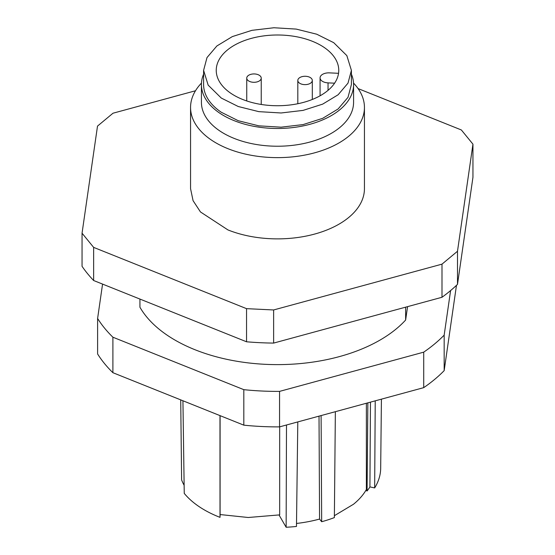 <?xml version="1.0" encoding="UTF-8"?>
<svg xmlns="http://www.w3.org/2000/svg" width="555" height="555" viewBox="0 0 555 555"><rect width="100%" height="100%" fill="white"/><g stroke="black" fill="none" stroke-linecap="round" stroke-linejoin="round"><path stroke-width="0.83" d="M296.509 103.986A61.258 35.367 0 0 0 317.259 97.271A61.258 35.367 0 0 0 338.758 70.582A61.258 35.367 0 0 0 303.335 38.295A61.258 35.367 0 0 0 237.741 43.456A61.258 35.367 0 0 0 216.242 70.582A61.258 35.367 0 0 0 296.509 103.986M334.589 83.188L328.04 82.875L328.04 90.354M338.55 73.309L329.483 72.871A8.693 5.023 -0 0 0 323.149 74.037A8.693 5.023 -0 0 0 320.068 77.873A8.693 5.023 -0 0 0 328.04 82.875M221.278 98.055L208.16 85.123L203.602 70.367L207.001 57.574L216.88 45.968L232.33 36.595L251.942 30.331L273.899 27.75L296.19 29.089L316.759 34.216L333.721 42.673L346.84 55.611L351.398 70.367L347.999 83.153L338.12 94.766L322.67 104.132L303.058 110.396L281.101 112.977L258.81 111.645L238.241 106.511L221.278 98.055M351.398 70.367L351.398 84.561L347.999 97.347L338.12 108.96L322.67 118.333L303.058 124.597L281.101 127.178L258.81 125.839L238.241 120.712L221.278 112.256A73.898 42.666 180 0 1 203.602 84.561L203.602 70.367M258.692 81.301A7.243 4.183 0 0 0 261.232 78.116A7.243 4.183 0 0 0 257.021 74.321A7.243 4.183 0 0 0 249.285 74.932A7.243 4.183 0 0 0 246.746 78.116A7.243 4.183 0 0 0 250.95 81.918A7.243 4.183 0 0 0 258.692 81.301M309.759 83.632A7.243 4.183 0 0 0 312.305 80.454A7.243 4.183 0 0 0 308.094 76.652A7.243 4.183 0 0 0 300.359 77.27A7.243 4.183 0 0 0 297.813 80.454A7.243 4.183 0 0 0 302.024 84.249A7.243 4.183 0 0 0 309.759 83.632M450.598 290.556L444.166 335.144A191.267 110.431 180 0 1 423.715 352.154L279.56 391.386A191.267 110.431 180 0 1 243.818 389.665L243.818 425.158L112.894 372.696L112.894 337.204A191.267 110.431 180 0 1 97.604 318.473L102.564 284.091M279.56 391.386L279.56 426.878A191.267 110.431 180 0 1 243.818 425.158M243.818 389.665L112.894 337.204M456.474 285.346L444.166 370.636A191.267 110.431 180 0 1 423.715 387.647L279.56 426.878M112.894 372.696A191.267 110.431 180 0 1 97.604 353.965L97.604 318.473M423.715 352.154L423.715 387.647M444.166 335.144L444.166 370.636M407.564 306.637L405.636 320.027A144.904 83.659 180 0 1 265.47 364.33A144.904 83.659 180 0 1 139.936 307.241L139.936 299.062M203.602 74.141A76.077 43.921 0 0 0 201.423 84.561A76.077 43.921 0 0 0 254.773 126.478A76.077 43.921 0 0 0 339.993 109.606A76.077 43.921 0 0 0 353.577 84.561A76.077 43.921 0 0 0 351.398 74.141M201.423 84.561L201.423 102.307A76.077 43.921 0 0 0 254.773 144.224A76.077 43.921 0 0 0 339.993 127.352A76.077 43.921 0 0 0 353.313 105.956A76.077 43.921 0 0 0 353.577 102.307L353.577 84.561M353.528 83.09A86.941 50.193 180 0 1 364.441 107.434A86.941 50.193 180 0 1 364.142 111.604A86.941 50.193 180 0 1 227.925 148.671A86.941 50.193 180 0 1 190.559 107.434A86.941 50.193 180 0 1 190.858 103.265A86.941 50.193 180 0 1 201.472 83.09M190.559 107.434L190.559 188.679L193.071 200.66L200.466 211.948L227.925 229.916A86.941 50.193 0 0 0 317.807 233.155A86.941 50.193 0 0 0 364.441 188.679L364.441 107.434M93.635 247.384L82.05 233.19L82.05 266.317A210.109 121.302 180 0 0 93.635 280.511L246.545 341.783L246.545 308.656L93.635 247.384L93.635 280.511M358.079 88.578L461.365 129.967L472.95 144.161L457.493 251.255L441.995 264.145L273.629 309.961L246.545 308.656M195.492 90.763L113.005 113.213L97.507 126.103L82.05 233.19M273.629 309.961L273.629 343.087A210.109 121.302 180 0 1 246.545 341.783M273.629 343.087L441.995 297.272L441.995 264.145M457.493 251.255L457.493 284.382A210.109 121.302 180 0 1 441.995 297.272M457.493 284.382L472.95 177.288L472.95 144.161M405.636 307.165L405.636 320.027M286.498 424.991L286.137 527.25A103.181 59.572 0 0 0 296.474 526.445L297.799 421.911M296.509 523.455A98.11 56.645 180 0 0 319.569 519.057L321.671 521.728L321.102 415.57M321.671 521.728A103.181 59.572 0 0 0 334.367 517.593L335.359 411.692M367.861 402.847L367.077 490.988A98.11 56.645 180 0 0 369.921 486.901L374.667 487.928L375.229 400.842M374.667 487.928A103.181 59.572 0 0 0 380.681 468.254L381.417 399.156M182.935 400.759L184.246 493.388A103.181 59.572 0 0 0 199.002 506.555A103.181 59.572 0 0 0 220.016 517.357L219.981 415.605M286.137 527.25L279.047 514.998M220.092 415.646L220.092 514.554L248.224 517.496L279.671 514.88L279.671 426.844M367.077 490.988L365.821 490.474M220.148 514.568L220.016 517.357M184.135 485.285A98.11 56.645 180 0 1 181.61 479.867L180.722 399.871M319.569 519.057L319.021 416.139M334.387 515.699L353.486 504.252C359.078 499.715 363.379 494.81 366.376 489.517L366.376 403.249M369.921 486.901L370.462 402.139M320.068 95.8L320.068 77.873M246.746 100.955L246.746 78.116M261.232 104.465L261.232 78.116M297.813 103.73L297.813 80.454M312.305 99.47L312.305 80.454"/></g></svg>
